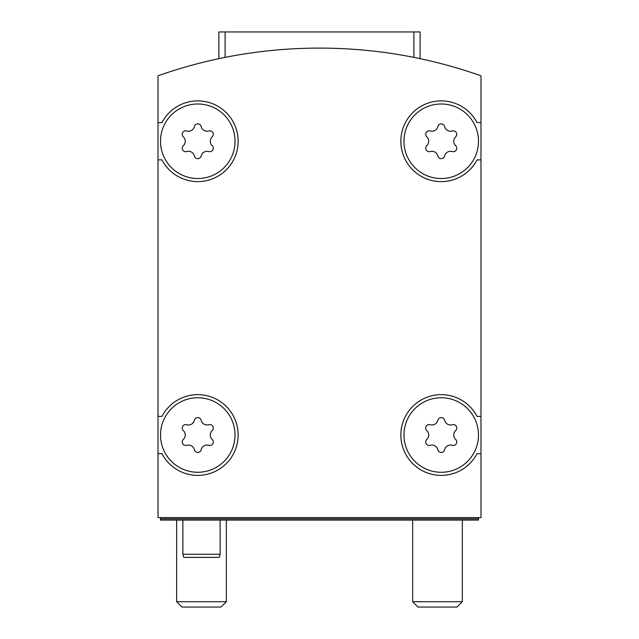 <?xml version="1.0" encoding="UTF-8"?>
<svg xmlns="http://www.w3.org/2000/svg" width="639" height="639" viewBox="0 0 639 639"><rect width="100%" height="100%" fill="white"/><g stroke="black" fill="none" stroke-linecap="round" stroke-linejoin="round"><path stroke-width="0.96" d="M218.889 58.66L218.889 31.95L413.904 31.95L413.904 57.382C422.147 59.068 422.147 59.068 413.904 57.382C422.147 59.068 422.147 59.068 413.904 57.382C422.147 59.068 422.147 59.068 413.904 57.382L419.2 58.468M225.096 31.95L225.096 57.382C216.853 59.068 216.853 59.068 225.096 57.382C216.853 59.068 216.853 59.068 225.096 57.382C216.853 59.068 216.853 59.068 225.096 57.382L219.8 58.468M480.975 75.801A484.426 484.426 0 0 0 158.025 75.801L158.025 517.614L480.975 517.614L480.975 75.801M478.491 435.015A37.262 37.262 0 0 0 422.595 402.746A37.262 37.262 0 0 0 422.595 467.285A37.262 37.262 0 0 0 478.491 435.015M426.796 439.44A3.475 3.475 0 0 0 430.175 445.303A6.086 6.086 0 0 1 437.843 449.728A3.475 3.475 0 0 0 444.608 449.728A6.086 6.086 0 0 1 452.276 445.303A3.475 3.475 0 0 0 455.663 439.44A6.086 6.086 0 0 1 455.663 430.59A3.475 3.475 0 0 0 452.276 424.727A6.086 6.086 0 0 1 444.608 420.302A3.475 3.475 0 0 0 437.843 420.302A6.086 6.086 0 0 1 430.175 424.727A3.475 3.475 0 0 0 426.796 430.59A6.086 6.086 0 0 1 426.796 439.44M235.032 435.015A37.262 37.262 0 0 0 179.144 402.746A37.262 37.262 0 0 0 179.144 467.285A37.262 37.262 0 0 0 235.032 435.015M183.337 439.44A3.475 3.475 0 0 0 186.724 445.303A6.086 6.086 0 0 1 194.392 449.728A3.475 3.475 0 0 0 201.157 449.728A6.086 6.086 0 0 1 208.825 445.303A3.475 3.475 0 0 0 212.204 439.44A6.086 6.086 0 0 1 212.204 430.59A3.475 3.475 0 0 0 208.825 424.727A6.086 6.086 0 0 1 201.157 420.302A3.475 3.475 0 0 0 194.392 420.302A6.086 6.086 0 0 1 186.724 424.727A3.475 3.475 0 0 0 183.337 430.59A6.086 6.086 0 0 1 183.337 439.44M478.491 141.259A37.262 37.262 0 0 0 422.595 108.981A37.262 37.262 0 0 0 422.595 173.528A37.262 37.262 0 0 0 478.491 141.259M426.796 145.684A3.475 3.475 0 0 0 430.175 151.547A6.086 6.086 0 0 1 437.843 155.972A3.475 3.475 0 0 0 444.608 155.972A6.086 6.086 0 0 1 452.276 151.547A3.475 3.475 0 0 0 455.663 145.684A6.086 6.086 0 0 1 455.663 136.826A3.475 3.475 0 0 0 452.276 130.971A6.086 6.086 0 0 1 444.608 126.546A3.475 3.475 0 0 0 437.843 126.546A6.086 6.086 0 0 1 430.175 130.971A3.475 3.475 0 0 0 426.796 136.826A6.086 6.086 0 0 1 426.796 145.684M235.032 141.259A37.262 37.262 0 0 0 179.144 108.981A37.262 37.262 0 0 0 179.144 173.528A37.262 37.262 0 0 0 235.032 141.259M183.337 145.684A3.475 3.475 0 0 0 186.724 151.547A6.086 6.086 0 0 1 194.392 155.972A3.475 3.475 0 0 0 201.157 155.972A6.086 6.086 0 0 1 208.825 151.547A3.475 3.475 0 0 0 212.204 145.684A6.086 6.086 0 0 1 212.204 136.826A3.475 3.475 0 0 0 208.825 130.971A6.086 6.086 0 0 1 201.157 126.546A3.475 3.475 0 0 0 194.392 126.546A6.086 6.086 0 0 1 186.724 130.971A3.475 3.475 0 0 0 183.337 136.826A6.086 6.086 0 0 1 183.337 145.684M160.509 517.614L160.509 520.098L478.491 520.098L478.491 517.614M478.491 518.86L160.509 518.86M158.025 159.886L161.963 159.886A40.369 40.369 0 0 0 223.267 172.554A40.369 40.369 0 0 0 223.267 109.956A40.369 40.369 0 0 0 161.963 122.624L158.025 122.624M158.025 453.65L161.963 453.65A40.369 40.369 0 0 0 223.267 466.318A40.369 40.369 0 0 0 223.267 403.72A40.369 40.369 0 0 0 161.963 416.388L158.025 416.388M480.975 416.388L477.037 416.388A40.369 40.369 0 0 0 415.733 403.72A40.369 40.369 0 0 0 415.733 466.318A40.369 40.369 0 0 0 477.037 453.65L480.975 453.65M480.975 122.624L477.037 122.624A40.369 40.369 0 0 0 415.733 109.956A40.369 40.369 0 0 0 415.733 172.554A40.369 40.369 0 0 0 477.037 159.886L480.975 159.886M413.904 31.95L420.111 31.95L420.111 58.66M220.128 520.098L220.128 554.261L182.866 554.261L182.866 520.098M220.128 554.261L219.297 557.368L183.697 557.368L182.866 554.261M457.005 607.05L417.994 607.05L412.658 601.714L462.34 601.714L457.005 607.05M221.006 607.05L181.995 607.05L176.66 601.714L226.342 601.714L221.006 607.05M412.658 520.098L412.658 601.714M462.34 520.098L462.34 601.714M176.66 520.098L176.66 601.714M226.342 520.098L226.342 601.714"/></g></svg>
